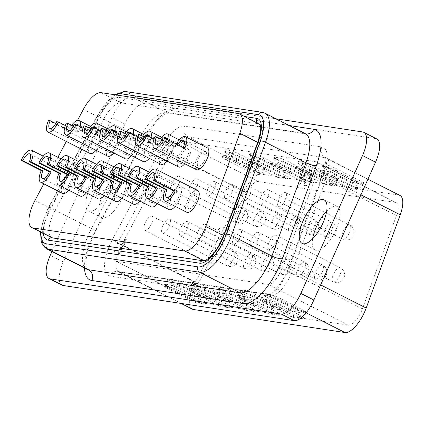 <?xml version="1.0" encoding="UTF-8"?>
<svg xmlns="http://www.w3.org/2000/svg" width="424" height="424" viewBox="0 0 424 424"><rect width="100%" height="100%" fill="white"/><g stroke="black" fill="none" stroke-linecap="round" stroke-linejoin="round"><path stroke-width="0.32" stroke-dasharray="2.12 1.59" d="M184.753 148.315L183.126 148.066A8.13 3.148 -63.1 0 0 183.332 147.594M177.815 144.791A8.13 3.148 -63.1 0 0 176.617 147.08L162.143 139.724M198.671 158.285A8.13 3.148 116.9 0 1 205.608 151.532A8.13 3.148 116.9 0 1 205.179 159.276A8.13 3.148 116.9 0 1 198.236 166.028A8.13 3.148 116.9 0 1 198.671 158.285M168.794 140.206A12.195 4.728 116.9 0 1 167.019 145.618L165.392 145.368A8.13 3.148 -63.1 0 0 166.706 139.146M163.754 137.98A8.13 3.148 -63.1 0 0 162.599 138.887M161.904 139.597A8.13 3.148 -63.1 0 0 158.883 144.383L144.409 137.026M180.931 155.587A8.13 3.148 116.9 0 1 187.869 148.835A8.13 3.148 116.9 0 1 187.44 156.578A8.13 3.148 116.9 0 1 180.502 163.33A8.13 3.148 116.9 0 1 180.931 155.587M151.061 137.508A12.195 4.728 116.9 0 1 149.28 142.92L147.653 142.671A8.13 3.148 -63.1 0 0 148.972 136.448M146.02 135.282A8.13 3.148 -63.1 0 0 144.86 136.189M144.165 136.899A8.13 3.148 -63.1 0 0 141.144 141.685L126.675 134.328M163.198 152.889A8.13 3.148 116.9 0 1 170.135 146.137A8.13 3.148 116.9 0 1 169.706 153.88A8.13 3.148 116.9 0 1 162.768 160.632A8.13 3.148 116.9 0 1 163.198 152.889M133.327 134.811A12.195 4.728 116.9 0 1 131.546 140.222L129.919 139.973A8.13 3.148 -63.1 0 0 131.239 133.751M128.281 132.585A8.13 3.148 -63.1 0 0 127.126 133.491M126.432 134.201A8.13 3.148 -63.1 0 0 123.41 138.982L108.936 131.631M145.464 150.191A8.13 3.148 116.9 0 1 152.402 143.439A8.13 3.148 116.9 0 1 151.972 151.183A8.13 3.148 116.9 0 1 145.035 157.935A8.13 3.148 116.9 0 1 145.464 150.191M115.588 132.113A12.195 4.728 116.9 0 1 113.812 137.524L112.185 137.275A8.13 3.148 -63.1 0 0 113.5 131.048M110.547 129.887A8.13 3.148 -63.1 0 0 109.392 130.793M108.698 131.504A8.13 3.148 -63.1 0 0 105.677 136.284L91.202 128.928M127.725 147.494A8.13 3.148 116.9 0 1 134.662 140.742A8.13 3.148 116.9 0 1 134.233 148.485A8.13 3.148 116.9 0 1 127.295 155.237A8.13 3.148 116.9 0 1 127.725 147.494M97.854 129.415A12.195 4.728 116.9 0 1 96.078 134.827L94.451 134.578A8.13 3.148 -63.1 0 0 95.766 128.35M92.814 127.189A8.13 3.148 -63.1 0 0 91.658 128.096M90.959 128.806A8.13 3.148 -63.1 0 0 87.943 133.587L73.469 126.23M109.991 144.796A8.13 3.148 116.9 0 1 116.929 138.044A8.13 3.148 116.9 0 1 116.499 145.787A8.13 3.148 116.9 0 1 109.562 152.539A8.13 3.148 116.9 0 1 109.991 144.796M176.617 147.08L174.99 146.831L154.946 136.645M207.447 147.907A12.195 4.728 -63.1 0 0 197.043 158.035A12.195 4.728 -63.1 0 0 196.397 169.653M158.883 144.383L157.256 144.133L137.206 133.947M184.763 163.738A12.195 4.728 -63.1 0 0 189.067 156.827A12.195 4.728 -63.1 0 0 189.714 145.209A12.195 4.728 -63.1 0 0 179.304 155.338A12.195 4.728 -63.1 0 0 178.663 166.955M167.019 145.618L154.007 139.003M141.144 141.685L139.517 141.436L119.473 131.244M167.029 161.041A12.195 4.728 -63.1 0 0 171.333 154.129A12.195 4.728 -63.1 0 0 171.98 142.512A12.195 4.728 -63.1 0 0 161.571 152.64A12.195 4.728 -63.1 0 0 160.924 164.258M149.28 142.92L136.268 136.305M123.41 138.982L121.783 138.738L101.739 128.546M149.29 158.343A12.195 4.728 -63.1 0 0 153.599 151.432A12.195 4.728 -63.1 0 0 154.241 139.814A12.195 4.728 -63.1 0 0 143.837 149.942A12.195 4.728 -63.1 0 0 143.19 161.56M131.546 140.222L118.535 133.608M105.677 136.284L104.05 136.04L84.005 125.849M131.557 155.645A12.195 4.728 -63.1 0 0 135.86 148.734A12.195 4.728 -63.1 0 0 136.507 137.116A12.195 4.728 -63.1 0 0 126.098 147.245A12.195 4.728 -63.1 0 0 125.456 158.862M113.812 137.524L100.801 130.91M87.943 133.587L86.316 133.343L66.266 123.151M113.823 152.947A12.195 4.728 -63.1 0 0 118.126 146.036A12.195 4.728 -63.1 0 0 118.773 134.419A12.195 4.728 -63.1 0 0 108.364 144.547A12.195 4.728 -63.1 0 0 107.717 156.165M96.078 134.827L83.067 128.212M285.278 200.017A7.929 3.074 116.9 0 1 278.515 206.599A7.929 3.074 116.9 0 1 278.934 199.052A7.929 3.074 116.9 0 1 285.697 192.464A7.929 3.074 116.9 0 1 285.278 200.017M267.544 197.319A7.929 3.074 116.9 0 1 260.781 203.902A7.929 3.074 116.9 0 1 261.2 196.354A7.929 3.074 116.9 0 1 267.963 189.767A7.929 3.074 116.9 0 1 267.544 197.319M249.81 194.621A7.929 3.074 116.9 0 1 243.042 201.204A7.929 3.074 116.9 0 1 243.461 193.657A7.929 3.074 116.9 0 1 250.229 187.069A7.929 3.074 116.9 0 1 249.81 194.621M232.071 191.924A7.929 3.074 116.9 0 1 225.308 198.506A7.929 3.074 116.9 0 1 225.727 190.959A7.929 3.074 116.9 0 1 232.49 184.371A7.929 3.074 116.9 0 1 232.071 191.924M214.337 189.226A7.929 3.074 116.9 0 1 207.575 195.809A7.929 3.074 116.9 0 1 207.993 188.261A7.929 3.074 116.9 0 1 214.756 181.673A7.929 3.074 116.9 0 1 214.337 189.226M196.603 186.528A7.929 3.074 116.9 0 1 189.835 193.111A7.929 3.074 116.9 0 1 190.254 185.564A7.929 3.074 116.9 0 1 197.022 178.976A7.929 3.074 116.9 0 1 196.603 186.528M189.072 200.912A8.13 3.148 116.9 0 1 196.01 194.16A8.13 3.148 116.9 0 1 195.581 201.904A8.13 3.148 116.9 0 1 188.643 208.656A8.13 3.148 116.9 0 1 189.072 200.912M171.338 198.215A8.13 3.148 116.9 0 1 178.276 191.463A8.13 3.148 116.9 0 1 177.847 199.206A8.13 3.148 116.9 0 1 170.904 205.958A8.13 3.148 116.9 0 1 171.338 198.215M153.599 195.517A8.13 3.148 116.9 0 1 160.537 188.765A8.13 3.148 116.9 0 1 160.108 196.508A8.13 3.148 116.9 0 1 153.17 203.26A8.13 3.148 116.9 0 1 153.599 195.517M135.866 192.819A8.13 3.148 116.9 0 1 142.803 186.067A8.13 3.148 116.9 0 1 142.374 193.81A8.13 3.148 116.9 0 1 135.436 200.563A8.13 3.148 116.9 0 1 135.866 192.819M118.132 190.122A8.13 3.148 116.9 0 1 125.069 183.369A8.13 3.148 116.9 0 1 124.64 191.113A8.13 3.148 116.9 0 1 117.702 197.865A8.13 3.148 116.9 0 1 118.132 190.122M100.393 187.424A8.13 3.148 116.9 0 1 107.33 180.672A8.13 3.148 116.9 0 1 106.901 188.415A8.13 3.148 116.9 0 1 99.963 195.167A8.13 3.148 116.9 0 1 100.393 187.424M82.659 184.726A8.13 3.148 116.9 0 1 89.597 177.974A8.13 3.148 116.9 0 1 89.167 185.717A8.13 3.148 116.9 0 1 82.23 192.47A8.13 3.148 116.9 0 1 82.659 184.726M197.849 190.535A12.195 4.728 -63.1 0 0 187.445 200.663A12.195 4.728 -63.1 0 0 186.798 212.281M175.165 206.366A12.195 4.728 -63.1 0 0 179.474 199.45A12.195 4.728 -63.1 0 0 180.115 187.837A12.195 4.728 -63.1 0 0 169.711 197.966A12.195 4.728 -63.1 0 0 169.065 209.583M157.431 203.668A12.195 4.728 -63.1 0 0 161.735 196.752A12.195 4.728 -63.1 0 0 162.381 185.14A12.195 4.728 -63.1 0 0 151.972 195.268A12.195 4.728 -63.1 0 0 151.331 206.886M139.697 200.971A12.195 4.728 -63.1 0 0 144.001 194.054A12.195 4.728 -63.1 0 0 144.648 182.442A12.195 4.728 -63.1 0 0 134.238 192.57A12.195 4.728 -63.1 0 0 133.592 204.188M121.958 198.273A12.195 4.728 -63.1 0 0 126.267 191.357A12.195 4.728 -63.1 0 0 126.909 179.744A12.195 4.728 -63.1 0 0 116.505 189.873A12.195 4.728 -63.1 0 0 115.858 201.49M104.225 195.575A12.195 4.728 -63.1 0 0 108.528 188.659A12.195 4.728 -63.1 0 0 109.175 177.047A12.195 4.728 -63.1 0 0 98.766 187.175A12.195 4.728 -63.1 0 0 98.124 198.792M86.491 192.878A12.195 4.728 -63.1 0 0 90.794 185.961A12.195 4.728 -63.1 0 0 91.441 174.349A12.195 4.728 -63.1 0 0 81.032 184.477A12.195 4.728 -63.1 0 0 80.385 196.095M275.685 242.645A7.929 3.074 116.9 0 1 268.917 249.227A7.929 3.074 116.9 0 1 269.335 241.68A7.929 3.074 116.9 0 1 276.104 235.092A7.929 3.074 116.9 0 1 275.685 242.645M257.946 239.947A7.929 3.074 116.9 0 1 251.183 246.53A7.929 3.074 116.9 0 1 251.602 238.982A7.929 3.074 116.9 0 1 258.364 232.394A7.929 3.074 116.9 0 1 257.946 239.947M240.212 237.249A7.929 3.074 116.9 0 1 233.449 243.832A7.929 3.074 116.9 0 1 233.868 236.285A7.929 3.074 116.9 0 1 240.631 229.697A7.929 3.074 116.9 0 1 240.212 237.249M222.478 234.552A7.929 3.074 116.9 0 1 215.71 241.134A7.929 3.074 116.9 0 1 216.129 233.587A7.929 3.074 116.9 0 1 222.897 226.999A7.929 3.074 116.9 0 1 222.478 234.552M204.739 231.854A7.929 3.074 116.9 0 1 197.976 238.436A7.929 3.074 116.9 0 1 198.395 230.884A7.929 3.074 116.9 0 1 205.158 224.301A7.929 3.074 116.9 0 1 204.739 231.854M187.005 229.156A7.929 3.074 116.9 0 1 180.242 235.739A7.929 3.074 116.9 0 1 180.661 228.186A7.929 3.074 116.9 0 1 187.424 221.604A7.929 3.074 116.9 0 1 187.005 229.156M169.271 226.458A7.929 3.074 116.9 0 1 162.503 233.041A7.929 3.074 116.9 0 1 162.922 225.489A7.929 3.074 116.9 0 1 169.69 218.906A7.929 3.074 116.9 0 1 169.271 226.458M80.12 126.718A12.195 4.728 116.9 0 1 78.339 132.129L76.712 131.88A8.13 3.148 -63.1 0 0 78.032 125.652M75.08 124.492A8.13 3.148 -63.1 0 0 73.919 125.398M73.225 126.108A8.13 3.148 -63.1 0 0 70.204 130.889L55.73 123.532M92.257 142.098A8.13 3.148 116.9 0 1 99.195 135.346A8.13 3.148 116.9 0 1 98.766 143.089A8.13 3.148 116.9 0 1 91.828 149.842A8.13 3.148 116.9 0 1 92.257 142.098M70.204 130.889L68.577 130.645L48.532 120.453M96.084 150.25A12.195 4.728 -63.1 0 0 100.393 143.333A12.195 4.728 -63.1 0 0 101.034 131.721A12.195 4.728 -63.1 0 0 90.63 141.849A12.195 4.728 -63.1 0 0 89.983 153.467M78.339 132.129L65.328 125.515M64.925 182.029A8.13 3.148 116.9 0 1 71.863 175.271A8.13 3.148 116.9 0 1 71.433 183.02A8.13 3.148 116.9 0 1 64.496 189.772A8.13 3.148 116.9 0 1 64.925 182.029M68.752 190.18A12.195 4.728 -63.1 0 0 73.061 183.263A12.195 4.728 -63.1 0 0 73.702 171.651A12.195 4.728 -63.1 0 0 63.298 181.779A12.195 4.728 -63.1 0 0 62.651 193.397M178.864 183.831A7.929 3.074 116.9 0 1 172.102 190.413A7.929 3.074 116.9 0 1 172.52 182.866A7.929 3.074 116.9 0 1 179.288 176.278A7.929 3.074 116.9 0 1 178.864 183.831M151.532 223.761A7.929 3.074 116.9 0 1 144.769 230.343A7.929 3.074 116.9 0 1 145.188 222.791A7.929 3.074 116.9 0 1 151.956 216.208A7.929 3.074 116.9 0 1 151.532 223.761M224.248 240.562A24.391 9.45 -63.1 0 0 225.817 236.698L259.859 143.471A24.391 9.45 -63.1 0 0 259.583 124.105A24.391 9.45 -63.1 0 0 258.423 123.734L121.147 102.852A24.391 9.45 -63.1 0 0 103.361 119.663L54.972 210.712A24.391 9.45 -63.1 0 0 53.106 214.528A24.391 9.45 -63.1 0 0 51.818 237.758A24.391 9.45 -63.1 0 0 52.979 238.129L204.596 261.189A24.391 9.45 -63.1 0 0 224.248 240.562M116.415 261.322A16.26 6.302 116.9 0 1 115.641 261.078A16.26 6.302 116.9 0 1 116.499 245.591A16.26 6.302 116.9 0 1 117.745 243.042L166.134 151.999A16.26 6.302 116.9 0 1 177.99 140.789L315.26 161.671A16.26 6.302 116.9 0 1 316.034 161.915A16.26 6.302 116.9 0 1 316.224 174.831L282.177 268.058A16.26 6.302 116.9 0 1 268.032 284.382L116.415 261.322L196.651 302.1A16.26 6.302 116.9 0 1 195.877 301.856A16.26 6.302 116.9 0 1 196.736 286.37A16.26 6.302 116.9 0 1 197.982 283.826L246.371 192.777A16.26 6.302 116.9 0 1 258.227 181.573L395.497 202.449A16.26 6.302 116.9 0 1 396.27 202.698A16.26 6.302 116.9 0 1 396.461 215.609L362.414 308.836A16.26 6.302 116.9 0 1 348.268 325.166L196.651 302.1M192.194 309.107A24.391 9.45 116.9 0 1 193.482 285.877A24.391 9.45 116.9 0 1 195.347 282.055L243.736 191.012A24.391 9.45 116.9 0 1 261.523 174.2L398.793 195.082A24.391 9.45 116.9 0 1 399.954 195.448M326.655 211.179A24.391 9.45 116.9 0 1 337.213 206.536A24.391 9.45 116.9 0 1 335.925 229.766A24.391 9.45 116.9 0 1 315.111 250.022A24.391 9.45 116.9 0 1 312.636 238.76M89.893 187.7A24.391 9.45 116.9 0 1 110.706 167.438A24.391 9.45 116.9 0 1 109.418 190.668A24.391 9.45 116.9 0 1 88.605 210.929A24.391 9.45 116.9 0 1 89.893 187.7M102.926 194.319A24.391 9.45 116.9 0 1 123.739 174.063A24.391 9.45 116.9 0 1 122.451 197.293A24.391 9.45 116.9 0 1 101.633 217.549A24.391 9.45 116.9 0 1 102.926 194.319M299.095 183.062L298.798 184.62L299.996 184.8L306.531 170.183L305.953 170.098L300.086 183.216L299.01 183.02L298.798 184.62M119.345 252.126L119.054 253.679L120.246 253.865L126.771 239.279L126.193 239.189L120.337 252.28L118.513 251.702L118.222 253.255L119.054 253.679M303.801 185.383L306.446 185.781L307.119 184.286L304.925 183.952L306.292 180.052L306.928 180.454C308.322 180.391 309.716 178.896 311.099 175.981C312.424 172.775 312.44 170.941 311.152 170.485C309.939 170.517 308.667 171.794 307.336 174.312L307.919 174.397L310.516 171.99C311.428 172.345 311.417 173.665 310.495 175.949C309.467 178.027 308.465 179.023 307.495 178.939L306.409 177.974L303.716 185.336L306.446 185.781M306.361 185.739L307.034 184.244L304.84 183.91L306.213 180.009L306.844 180.412C308.243 180.348 309.631 178.854 311.015 175.939L311.099 175.981M311.015 175.939C312.34 172.732 312.361 170.899 311.068 170.443L311.481 170.591L311.068 170.443C309.854 170.475 308.582 171.752 307.257 174.269L307.336 174.312M236.157 161.555L262.885 175.138L253.123 173.654L226.395 160.071A8.13 0.954 24.1 0 1 222.229 157.246A8.13 0.954 24.1 0 1 222.966 157.172L226.22 157.664A8.13 0.954 24.1 0 1 236.157 161.555L236.979 159.716L263.707 173.299L262.885 175.138M260.564 165.27L287.292 178.854L277.529 177.37L250.801 163.786A8.13 0.954 24.1 0 1 246.636 160.956A8.13 0.954 24.1 0 1 247.372 160.882L250.626 161.38A8.13 0.954 24.1 0 1 260.564 165.27L261.385 163.426L288.113 177.009L287.292 178.854M284.97 168.98L311.698 182.564L301.936 181.08L275.208 167.496A8.13 0.954 24.1 0 1 271.042 164.671A8.13 0.954 24.1 0 1 271.779 164.597L275.033 165.09A8.13 0.954 24.1 0 1 284.97 168.98L285.792 167.141L312.52 180.725L311.698 182.564M309.377 172.695L336.105 186.279L326.342 184.795L299.614 171.211A8.13 0.954 24.1 0 1 295.449 168.381A8.13 0.954 24.1 0 1 296.185 168.307L299.439 168.805A8.13 0.954 24.1 0 1 309.377 172.695L310.198 170.851L336.926 184.435L336.105 186.279M333.783 176.405L360.511 189.989L350.749 188.505L324.021 174.921A8.13 0.954 24.1 0 1 319.85 172.096A8.13 0.954 24.1 0 1 320.592 172.022L323.846 172.515A8.13 0.954 24.1 0 1 333.783 176.405L334.605 174.566L361.333 188.15L360.511 189.989M339.401 178.907L312.674 165.323A8.13 0.954 -155.9 0 0 302.736 161.433L299.482 160.934A8.13 0.954 -155.9 0 0 298.745 161.014A8.13 0.954 -155.9 0 0 302.911 163.839L329.639 177.423L339.401 178.907L338.58 180.751L311.847 167.167A8.13 0.954 -155.9 0 0 301.914 163.272L298.66 162.779A8.13 0.954 -155.9 0 0 297.918 162.853A8.13 0.954 -155.9 0 0 302.084 165.678L328.817 179.267L329.639 177.423M290.588 171.482L263.861 157.898A8.13 0.954 -155.9 0 0 253.923 154.007L250.669 153.509A8.13 0.954 -155.9 0 0 249.932 153.589A8.13 0.954 -155.9 0 0 254.098 156.414L280.826 169.998L290.588 171.482L289.767 173.326L263.039 159.742A8.13 0.954 -155.9 0 0 253.102 155.847L249.847 155.354A8.13 0.954 -155.9 0 0 249.105 155.428A8.13 0.954 -155.9 0 0 253.276 158.253L280.004 171.842L280.826 169.998M266.182 167.772L239.454 154.182A8.13 0.954 -155.9 0 0 229.517 150.292L226.262 149.799A8.13 0.954 -155.9 0 0 225.526 149.873A8.13 0.954 -155.9 0 0 229.691 152.698L256.419 166.282L266.182 167.772L265.36 169.611L238.633 156.027A8.13 0.954 -155.9 0 0 228.695 152.137L225.441 151.644A8.13 0.954 -155.9 0 0 224.699 151.718A8.13 0.954 -155.9 0 0 228.87 154.543L255.598 168.127L256.419 166.282M314.995 175.197L288.267 161.608A8.13 0.954 -155.9 0 0 278.329 157.717L275.075 157.225A8.13 0.954 -155.9 0 0 274.339 157.299A8.13 0.954 -155.9 0 0 278.504 160.124L305.232 173.708L314.995 175.197L314.173 177.036L287.44 163.452A8.13 0.954 -155.9 0 0 277.508 159.562L274.254 159.069A8.13 0.954 -155.9 0 0 273.512 159.143A8.13 0.954 -155.9 0 0 277.683 161.968L304.411 175.552L305.232 173.708M363.808 182.622L337.08 169.033A8.13 0.954 -155.9 0 0 327.143 165.143L323.888 164.65A8.13 0.954 -155.9 0 0 323.152 164.724A8.13 0.954 -155.9 0 0 327.317 167.549L354.045 181.133L363.808 182.622L362.986 184.461L336.253 170.877A8.13 0.954 -155.9 0 0 326.321 166.987L323.067 166.494A8.13 0.954 -155.9 0 0 322.325 166.568A8.13 0.954 -155.9 0 0 326.491 169.393L353.224 182.977L354.045 181.133M77.534 120.358L66.324 141.441M57.897 157.299L43.805 183.815M51.961 251.512L111.936 117.443A24.391 9.45 116.9 0 1 131.588 96.815L276.04 118.789M62.021 285.135A24.391 9.45 116.9 0 1 63.309 261.905L124.969 124.062A24.391 9.45 116.9 0 1 144.621 103.435L375.669 138.584A24.391 9.45 116.9 0 1 376.83 138.95M202.863 294.261A8.13 0.954 -155.9 0 0 192.925 290.371L189.671 289.873A8.13 0.954 -155.9 0 0 188.929 289.952A8.13 0.954 -155.9 0 0 193.1 292.777L219.828 306.361L229.591 307.845L202.863 294.261L203.684 292.417A8.13 0.954 -155.9 0 0 193.752 288.527L190.498 288.034A8.13 0.954 -155.9 0 0 189.756 288.108A8.13 0.954 -155.9 0 0 193.922 290.933L220.65 304.517L230.412 306.001L203.684 292.417M178.456 290.546A8.13 0.954 -155.9 0 0 168.519 286.656L165.265 286.163A8.13 0.954 -155.9 0 0 164.523 286.237A8.13 0.954 -155.9 0 0 168.694 289.062L195.422 302.646L205.184 304.135L178.456 290.546L179.278 288.707A8.13 0.954 -155.9 0 0 169.346 284.817L166.091 284.319A8.13 0.954 -155.9 0 0 165.349 284.398A8.13 0.954 -155.9 0 0 169.515 287.223L196.243 300.807L206.006 302.291L179.278 288.707M253.997 311.561L227.269 297.971A8.13 0.954 -155.9 0 0 217.332 294.081L214.078 293.588A8.13 0.954 -155.9 0 0 213.336 293.662A8.13 0.954 -155.9 0 0 217.507 296.487L244.235 310.071L253.997 311.561L254.819 309.716L228.091 296.132A8.13 0.954 -155.9 0 0 218.159 292.242L214.904 291.744A8.13 0.954 -155.9 0 0 214.162 291.823A8.13 0.954 -155.9 0 0 218.328 294.648L245.056 308.232L254.819 309.716M278.404 315.271L251.676 301.687A8.13 0.954 -155.9 0 0 241.738 297.796L238.484 297.298A8.13 0.954 -155.9 0 0 237.742 297.378A8.13 0.954 -155.9 0 0 241.913 300.203L268.641 313.786L278.404 315.271L279.225 313.426L252.497 299.842A8.13 0.954 -155.9 0 0 242.565 295.952L239.311 295.459A8.13 0.954 -155.9 0 0 238.569 295.533A8.13 0.954 -155.9 0 0 242.735 298.358L269.463 311.942L279.225 313.426M300.95 318.037L276.082 305.397A8.13 0.954 -155.9 0 0 266.145 301.506L262.891 301.014A8.13 0.954 -155.9 0 0 262.149 301.088A8.13 0.954 -155.9 0 0 266.32 303.913L293.048 317.496L300.208 318.588M306.107 311.614L296.344 310.13L269.616 296.546A8.13 0.954 24.1 0 1 265.451 293.715A8.13 0.954 24.1 0 1 266.187 293.641L269.441 294.139A8.13 0.954 24.1 0 1 279.379 298.03L306.107 311.614L305.28 313.458L295.517 311.969L296.344 310.13M281.7 307.898L271.938 306.414L245.21 292.83A8.13 0.954 24.1 0 1 241.044 290.005A8.13 0.954 24.1 0 1 241.781 289.931L245.035 290.424A8.13 0.954 24.1 0 1 254.972 294.314L281.7 307.898L280.874 309.743L271.111 308.259L271.938 306.414M257.294 304.188L247.531 302.704L220.803 289.12A8.13 0.954 24.1 0 1 216.638 286.29A8.13 0.954 24.1 0 1 217.374 286.216L220.628 286.714A8.13 0.954 24.1 0 1 230.566 290.604L257.294 304.188L256.467 306.033L246.704 304.543L247.531 302.704M232.887 300.473L223.125 298.989L196.397 285.405A8.13 0.954 24.1 0 1 192.231 282.58A8.13 0.954 24.1 0 1 192.968 282.506L196.222 282.999A8.13 0.954 24.1 0 1 206.159 286.889L232.887 300.473L232.061 302.317L222.298 300.833L223.125 298.989M208.481 296.763L198.718 295.279L171.99 281.695A8.13 0.954 24.1 0 1 167.825 278.87A8.13 0.954 24.1 0 1 168.561 278.791L171.815 279.289A8.13 0.954 24.1 0 1 181.753 283.179L208.481 296.763L207.659 298.607L197.897 297.118L198.718 295.279M68.577 130.645A12.195 4.728 116.9 0 1 71.64 125.303M76.712 131.88L56.668 121.693M86.316 133.343A12.195 4.728 116.9 0 1 89.374 128M104.05 136.04A12.195 4.728 116.9 0 1 107.113 130.698M121.783 138.738A12.195 4.728 116.9 0 1 124.847 133.396M139.517 141.436A12.195 4.728 116.9 0 1 142.581 136.093M157.256 144.133A12.195 4.728 116.9 0 1 160.314 138.791M174.99 146.831A12.195 4.728 116.9 0 1 176.395 144.07M94.451 134.578L74.401 124.391M112.185 137.275L92.141 127.089M129.919 139.973L109.874 129.786M147.653 142.671L127.608 132.484M165.392 145.368L145.342 135.182M183.126 148.066L163.081 137.88M206.006 302.291L205.184 304.135M196.243 300.807L195.422 302.646M197.897 297.118L171.163 283.534A8.13 0.954 24.1 0 1 166.998 280.709A8.13 0.954 24.1 0 1 167.74 280.635L170.994 281.128A8.13 0.954 24.1 0 1 180.926 285.018L207.659 298.607M255.598 168.127L265.36 169.611M263.707 173.299L253.944 171.81L253.123 173.654M253.944 171.81L227.216 158.226A8.13 0.954 24.1 0 1 223.051 155.401A8.13 0.954 24.1 0 1 223.793 155.327L227.047 155.82A8.13 0.954 24.1 0 1 236.979 159.716M280.004 171.842L289.767 173.326M288.113 177.009L278.351 175.525L277.529 177.37M278.351 175.525L251.623 161.942A8.13 0.954 24.1 0 1 247.457 159.117A8.13 0.954 24.1 0 1 248.199 159.037L251.453 159.535A8.13 0.954 24.1 0 1 261.385 163.426M304.411 175.552L314.173 177.036M312.52 180.725L302.757 179.235L301.936 181.08M302.757 179.235L276.029 165.652A8.13 0.954 24.1 0 1 271.864 162.827A8.13 0.954 24.1 0 1 272.606 162.752L275.86 163.245A8.13 0.954 24.1 0 1 285.792 167.141M328.817 179.267L338.58 180.751M336.926 184.435L327.164 182.951L326.342 184.795M327.164 182.951L300.436 169.367A8.13 0.954 24.1 0 1 296.27 166.542A8.13 0.954 24.1 0 1 297.012 166.462L300.266 166.961A8.13 0.954 24.1 0 1 310.198 170.851M353.224 182.977L362.986 184.461M361.333 188.15L351.57 186.661L350.749 188.505M351.57 186.661L324.842 173.077A8.13 0.954 24.1 0 1 320.676 170.252A8.13 0.954 24.1 0 1 321.419 170.178L324.673 170.671A8.13 0.954 24.1 0 1 334.605 174.566M230.412 306.001L229.591 307.845M220.65 304.517L219.828 306.361M245.056 308.232L244.235 310.071M269.463 311.942L268.641 313.786M303.632 317.141L276.904 303.558A8.13 0.954 -155.9 0 0 266.972 299.667L263.717 299.169A8.13 0.954 -155.9 0 0 262.975 299.249A8.13 0.954 -155.9 0 0 267.141 302.074L293.869 315.657L303.632 317.141L302.81 318.986M293.869 315.657L293.048 317.496M222.298 300.833L195.57 287.249A8.13 0.954 24.1 0 1 191.404 284.425A8.13 0.954 24.1 0 1 192.146 284.345L195.4 284.843A8.13 0.954 24.1 0 1 205.333 288.733L232.061 302.317M246.704 304.543L219.977 290.959A8.13 0.954 24.1 0 1 215.811 288.135A8.13 0.954 24.1 0 1 216.553 288.06L219.807 288.553A8.13 0.954 24.1 0 1 229.739 292.443L256.467 306.033M271.111 308.259L244.383 294.675A8.13 0.954 24.1 0 1 240.217 291.85A8.13 0.954 24.1 0 1 240.959 291.77L244.213 292.269A8.13 0.954 24.1 0 1 254.146 296.159L280.874 309.743M295.517 311.969L268.789 298.385A8.13 0.954 24.1 0 1 264.624 295.56A8.13 0.954 24.1 0 1 265.366 295.486L268.62 295.979A8.13 0.954 24.1 0 1 278.552 299.869L305.28 313.458M118.222 253.255L120.246 253.865M119.409 253.435L125.933 238.855L126.771 239.279M125.933 238.855L125.356 238.765L126.193 239.189M125.356 238.765L119.504 251.856L120.337 252.28M119.504 251.856L118.513 251.702M298.719 184.578L299.996 184.8M299.911 184.758L306.531 170.183M306.451 170.141L305.953 170.098M305.868 170.056L300.086 183.216M300.001 183.173L299.01 183.02M306.213 180.009L306.844 180.412L306.213 180.009M307.257 174.269L307.919 174.397M307.835 174.354L310.432 171.948C311.343 172.303 311.338 173.623 310.41 175.907L310.495 175.949M310.41 175.907C309.382 177.985 308.381 178.981 307.411 178.896L306.409 177.974M306.324 177.932L303.716 185.336M84.519 268.058A44.721 17.331 116.9 0 1 92.082 237.233A44.721 17.331 116.9 0 1 95.501 230.237L143.89 139.189A44.721 17.331 116.9 0 1 176.501 108.369L289.306 125.531M46.29 248.634A36.591 14.178 116.9 0 1 48.225 213.786A36.591 14.178 116.9 0 1 51.023 208.062L91.452 228.605A36.591 14.178 -63.1 0 0 88.653 234.334A36.591 14.178 -63.1 0 0 86.719 269.176M320.645 284.896L292.639 270.66A24.391 9.45 116.9 0 1 271.413 295.152L119.796 272.086A8.13 7.436 98.6 0 0 117.724 271.424A8.13 7.436 98.6 0 0 109.821 276.061L261.438 299.127A32.521 12.603 -63.1 0 0 289.735 266.473L323.777 173.246A32.521 12.603 -63.1 0 0 321.858 146.932L184.583 126.05A32.521 12.603 -63.1 0 0 160.866 148.464L112.477 239.507A32.521 12.603 -63.1 0 0 109.991 244.6A32.521 12.603 -63.1 0 0 109.821 276.061M181.642 303.52L119.796 272.086A24.391 9.45 116.9 0 1 118.641 271.72A24.391 9.45 116.9 0 1 119.928 248.491A24.391 9.45 116.9 0 1 121.794 244.674L170.183 153.626A24.391 9.45 116.9 0 1 187.97 136.814L325.24 157.696A24.391 9.45 116.9 0 1 326.401 158.067A24.391 9.45 116.9 0 1 326.681 177.433L292.639 270.66A8.13 2.231 -159.9 0 1 288.776 267.078C284.016 283.349 267.661 297.314 268.885 294.468L269.341 294.484A8.13 7.436 -81.4 0 1 271.413 295.152L306.144 312.806M349.429 232.617A7.929 3.074 116.9 0 1 343.037 239.322A7.929 3.074 116.9 0 1 342.661 239.205A7.929 3.074 116.9 0 1 343.08 231.652A7.929 3.074 116.9 0 1 349.466 224.948A7.929 3.074 116.9 0 1 349.848 225.07A7.929 3.074 116.9 0 1 349.429 232.617M331.69 229.919A7.929 3.074 116.9 0 1 325.303 236.624A7.929 3.074 116.9 0 1 324.927 236.507A7.929 3.074 116.9 0 1 325.346 228.955A7.929 3.074 116.9 0 1 331.732 222.25A7.929 3.074 116.9 0 1 332.109 222.372A7.929 3.074 116.9 0 1 331.69 229.919M313.956 227.222A7.929 3.074 116.9 0 1 307.57 233.926A7.929 3.074 116.9 0 1 307.193 233.809A7.929 3.074 116.9 0 1 307.612 226.257A7.929 3.074 116.9 0 1 313.999 219.553A7.929 3.074 116.9 0 1 314.375 219.674A7.929 3.074 116.9 0 1 313.956 227.222M296.222 224.524A7.929 3.074 116.9 0 1 289.831 231.228A7.929 3.074 116.9 0 1 289.454 231.112A7.929 3.074 116.9 0 1 289.873 223.559A7.929 3.074 116.9 0 1 296.265 216.855A7.929 3.074 116.9 0 1 296.641 216.977A7.929 3.074 116.9 0 1 296.222 224.524M278.483 221.826A7.929 3.074 116.9 0 1 272.097 228.531A7.929 3.074 116.9 0 1 271.72 228.414A7.929 3.074 116.9 0 1 272.139 220.862A7.929 3.074 116.9 0 1 278.526 214.157A7.929 3.074 116.9 0 1 278.902 214.279A7.929 3.074 116.9 0 1 278.483 221.826M260.749 219.129A7.929 3.074 116.9 0 1 254.363 225.833A7.929 3.074 116.9 0 1 253.987 225.716A7.929 3.074 116.9 0 1 254.405 218.164A7.929 3.074 116.9 0 1 260.792 211.459A7.929 3.074 116.9 0 1 261.168 211.581A7.929 3.074 116.9 0 1 260.749 219.129M339.831 275.245A7.929 3.074 116.9 0 1 333.444 281.949A7.929 3.074 116.9 0 1 333.063 281.833A7.929 3.074 116.9 0 1 333.487 274.28A7.929 3.074 116.9 0 1 339.873 267.576A7.929 3.074 116.9 0 1 340.249 267.698A7.929 3.074 116.9 0 1 339.831 275.245M322.097 272.547A7.929 3.074 116.9 0 1 315.705 279.252A7.929 3.074 116.9 0 1 315.329 279.135A7.929 3.074 116.9 0 1 315.748 271.583A7.929 3.074 116.9 0 1 322.134 264.878A7.929 3.074 116.9 0 1 322.516 265A7.929 3.074 116.9 0 1 322.097 272.547M304.358 269.849A7.929 3.074 116.9 0 1 297.971 276.554A7.929 3.074 116.9 0 1 297.595 276.437A7.929 3.074 116.9 0 1 298.014 268.885A7.929 3.074 116.9 0 1 304.4 262.18A7.929 3.074 116.9 0 1 304.776 262.302A7.929 3.074 116.9 0 1 304.358 269.849M286.624 267.152A7.929 3.074 116.9 0 1 280.238 273.856A7.929 3.074 116.9 0 1 279.861 273.734A7.929 3.074 116.9 0 1 280.28 266.187A7.929 3.074 116.9 0 1 286.666 259.483A7.929 3.074 116.9 0 1 287.043 259.605A7.929 3.074 116.9 0 1 286.624 267.152M268.89 264.454A7.929 3.074 116.9 0 1 262.498 271.159A7.929 3.074 116.9 0 1 262.122 271.037A7.929 3.074 116.9 0 1 262.541 263.49A7.929 3.074 116.9 0 1 268.933 256.785A7.929 3.074 116.9 0 1 269.309 256.907A7.929 3.074 116.9 0 1 268.89 264.454M251.151 261.756A7.929 3.074 116.9 0 1 244.765 268.461A7.929 3.074 116.9 0 1 244.388 268.339A7.929 3.074 116.9 0 1 244.807 260.792A7.929 3.074 116.9 0 1 251.194 254.087A7.929 3.074 116.9 0 1 251.57 254.209A7.929 3.074 116.9 0 1 251.151 261.756M233.417 259.059A7.929 3.074 116.9 0 1 227.031 265.763A7.929 3.074 116.9 0 1 226.655 265.641A7.929 3.074 116.9 0 1 227.073 258.094A7.929 3.074 116.9 0 1 233.46 251.39A7.929 3.074 116.9 0 1 233.836 251.512A7.929 3.074 116.9 0 1 233.417 259.059M243.016 216.431A7.929 3.074 116.9 0 1 236.629 223.135A7.929 3.074 116.9 0 1 236.248 223.019A7.929 3.074 116.9 0 1 236.666 215.466A7.929 3.074 116.9 0 1 243.058 208.762A7.929 3.074 116.9 0 1 243.434 208.884A7.929 3.074 116.9 0 1 243.016 216.431M215.684 256.361A7.929 3.074 116.9 0 1 209.297 263.066A7.929 3.074 116.9 0 1 208.915 262.944A7.929 3.074 116.9 0 1 209.334 255.396A7.929 3.074 116.9 0 1 215.726 248.692A7.929 3.074 116.9 0 1 216.102 248.814A7.929 3.074 116.9 0 1 215.684 256.361M223.633 235.59L225.817 236.698A4.065 1.113 -159.9 0 1 223.888 234.912M115.821 94.907A32.521 12.603 -63.1 0 0 97.388 116.197L99.412 117.013L51.023 208.062L48.999 207.246A32.521 12.603 -63.1 0 0 46.513 212.334A32.521 12.603 -63.1 0 0 41.043 232.283M43.412 233.486A28.456 11.029 116.9 0 1 48.14 212.583A28.456 11.029 116.9 0 1 50.318 208.131L98.702 117.082A28.456 11.029 116.9 0 1 119.457 97.472L244.648 116.515M34.927 200.526L50.318 208.131M195.347 282.055L121.794 244.674A8.13 0.355 -152 0 1 112.477 239.507M258.227 181.573L177.99 140.789M395.497 202.449L315.26 161.671M261.523 174.2L187.97 136.814A8.13 7.436 -81.4 0 1 184.583 126.05M398.793 195.082L325.24 157.696A8.13 7.436 98.6 0 1 321.858 146.932M63.309 261.905L50.281 255.28M124.969 124.062L111.936 117.443M144.621 103.435L131.588 96.815M375.669 138.584L362.637 131.959M243.736 191.012L170.183 153.626A8.13 0.355 -152 0 1 160.866 148.464M360.93 194.839L326.681 177.433A8.13 2.231 -159.9 0 1 322.823 173.851A8.13 2.231 -159.9 0 1 323.777 173.246M348.268 325.166L268.032 284.382M362.414 308.836L282.177 268.058M197.982 283.826L117.745 243.042M246.371 192.777L166.134 151.999M396.461 215.609L316.224 174.831M97.388 116.197L48.999 207.246M305.534 133.777A36.591 14.178 -63.1 0 0 303.791 133.226L166.521 112.344A36.591 14.178 -63.1 0 0 139.841 137.562L91.452 228.605A8.13 0.355 -152 0 0 95.999 230.656L92.819 237.159C89.543 244.574 87.424 251.358 86.459 257.506C85.796 261.179 85.796 264.698 86.459 268.063L87.021 269.394M143.89 139.189A8.13 0.355 28 0 1 144.388 139.607A8.13 0.355 28 0 1 139.841 137.562L99.412 117.013A36.591 14.178 116.9 0 1 126.098 91.796L263.368 112.678L303.791 133.226A8.13 7.436 98.6 0 0 305.868 133.894L168.598 113.012A8.13 7.436 98.6 0 0 176.501 108.369M262.329 112.344A4.065 3.715 -81.4 0 1 263.368 112.678A36.591 14.178 116.9 0 1 265.106 113.229M125.059 91.462A4.065 3.715 -81.4 0 1 126.098 91.796L166.521 112.344A8.13 7.436 98.6 0 0 168.598 113.012L167.167 113.356C166.144 113.277 163.282 115.381 158.587 119.663C153.546 124.746 148.813 131.398 144.388 139.607L95.999 230.656A8.13 0.355 -152 0 0 95.501 230.237M119.457 97.472A4.065 3.715 98.6 0 0 121.147 102.852L101.103 92.665M83.316 109.477L98.702 117.082M257.469 123.029A4.065 3.715 98.6 0 0 258.423 123.734L238.373 113.547M52.486 237.875L52.979 238.129A4.065 3.715 98.6 0 0 51.94 237.795M257.93 141.68A4.065 1.113 -159.9 0 0 259.859 143.471L257.681 142.363M203.939 260.855L204.596 261.189A4.065 3.715 98.6 0 0 203.557 260.855M261.438 299.127A8.13 7.436 -81.4 0 1 269.341 294.484L117.724 271.424L181.022 303.425M289.735 266.473A8.13 2.231 -159.9 0 0 288.776 267.078L322.823 173.851C328.049 157.129 324.731 157.24 325.335 157.145L326.401 158.067L367.937 179.177M169.515 287.223L168.694 289.062M166.091 284.319L165.265 286.163M169.346 284.817L168.519 286.656M180.926 285.018L181.753 283.179M170.994 281.128L171.815 279.289M167.74 280.635L168.561 278.791M171.163 283.534L171.99 281.695M238.633 156.027L239.454 154.182M228.695 152.137L229.517 150.292M225.441 151.644L226.262 149.799M228.87 154.543L229.691 152.698M227.216 158.226L226.395 160.071M223.793 155.327L222.966 157.172M227.047 155.82L226.22 157.664M263.039 159.742L263.861 157.898M253.102 155.847L253.923 154.007M249.847 155.354L250.669 153.509M253.276 158.253L254.098 156.414M251.623 161.942L250.801 163.786M248.199 159.037L247.372 160.882M251.453 159.535L250.626 161.38M287.44 163.452L288.267 161.608M277.508 159.562L278.329 157.717M274.254 159.069L275.075 157.225M277.683 161.968L278.504 160.124M276.029 165.652L275.208 167.496M272.606 162.752L271.779 164.597M275.86 163.245L275.033 165.09M311.847 167.167L312.674 165.323M301.914 163.272L302.736 161.433M298.66 162.779L299.482 160.934M302.084 165.678L302.911 163.839M300.436 169.367L299.614 171.211M297.012 166.462L296.185 168.307M300.266 166.961L299.439 168.805M336.253 170.877L337.08 169.033M326.321 166.987L327.143 165.143M323.067 166.494L323.888 164.65M326.491 169.393L327.317 167.549M324.842 173.077L324.021 174.921M321.419 170.178L320.592 172.022M324.673 170.671L323.846 172.515M193.922 290.933L193.1 292.777M190.498 288.034L189.671 289.873M193.752 288.527L192.925 290.371M228.091 296.132L227.269 297.971M218.159 292.242L217.332 294.081M214.904 291.744L214.078 293.588M218.328 294.648L217.507 296.487M252.497 299.842L251.676 301.687M242.565 295.952L241.738 297.796M239.311 295.459L238.484 297.298M242.735 298.358L241.913 300.203M276.904 303.558L276.082 305.397M266.972 299.667L266.145 301.506M263.717 299.169L262.891 301.014M267.141 302.074L266.32 303.913M205.333 288.733L206.159 286.889M195.4 284.843L196.222 282.999M192.146 284.345L192.968 282.506M195.57 287.249L196.397 285.405M229.739 292.443L230.566 290.604M219.807 288.553L220.628 286.714M216.553 288.06L217.374 286.216M219.977 290.959L220.803 289.12M254.146 296.159L254.972 294.314M244.213 292.269L245.035 290.424M240.959 291.77L241.781 289.931M244.383 294.675L245.21 292.83M278.552 299.869L279.379 298.03M268.62 295.979L269.441 294.139M265.366 295.486L266.187 293.641M268.789 298.385L269.616 296.546M205.608 151.532L183.555 140.323M187.869 148.835L165.821 137.625M170.135 146.137L148.087 134.927M152.402 143.439L130.348 132.23M134.662 140.742L112.614 129.532M116.929 138.044L94.881 126.834M285.697 192.464L349.848 225.07A7.929 7.929 0 0 1 353.489 235.373A7.929 7.929 0 0 1 342.661 239.205L278.515 206.599M267.963 189.767L332.109 222.372A7.929 7.929 0 0 1 335.755 232.675A7.929 7.929 0 0 1 324.927 236.507L260.781 203.902M250.229 187.069L314.375 219.674A7.929 7.929 0 0 1 318.021 229.978A7.929 7.929 0 0 1 307.193 233.809L243.042 201.204M232.49 184.371L296.641 216.977A7.929 7.929 0 0 1 300.282 227.28A7.929 7.929 0 0 1 289.454 231.112L225.308 198.506M214.756 181.673L278.902 214.279A7.929 7.929 0 0 1 282.548 224.582A7.929 7.929 0 0 1 271.72 228.414L207.575 195.809M189.835 193.111L253.987 225.716A7.929 7.929 0 0 0 264.815 221.885A7.929 7.929 0 0 0 261.168 211.581L197.022 178.976M196.01 194.16L153.912 172.764M178.276 191.463L136.178 170.066M160.537 188.765L118.444 167.369M142.803 186.067L100.705 164.671M125.069 183.369L82.972 161.973M107.33 180.672L65.238 159.276M89.597 177.974L47.499 156.578M276.104 235.092L340.249 267.698A7.929 7.929 0 0 1 343.896 278.001A7.929 7.929 0 0 1 333.063 281.833L268.917 249.227M258.364 232.394L322.516 265A7.929 7.929 0 0 1 326.157 275.303A7.929 7.929 0 0 1 315.329 279.135L251.183 246.53M240.631 229.697L304.776 262.302A7.929 7.929 0 0 1 308.423 272.606A7.929 7.929 0 0 1 297.595 276.437L233.449 243.832M222.897 226.999L287.043 259.605A7.929 7.929 0 0 1 290.689 269.908A7.929 7.929 0 0 1 279.861 273.734L215.71 241.134M205.158 224.301L269.309 256.907A7.929 7.929 0 0 1 272.95 267.21A7.929 7.929 0 0 1 262.122 271.037L197.976 238.436M187.424 221.604L251.57 254.209A7.929 7.929 0 0 1 255.216 264.512A7.929 7.929 0 0 1 244.388 268.339L180.242 235.739M162.503 233.041L226.655 265.641A7.929 7.929 0 0 0 237.482 261.815A7.929 7.929 0 0 0 233.836 251.512L169.69 218.906M99.195 135.346L77.142 124.137M71.863 175.271L29.765 153.88M172.102 190.413L236.248 223.019A7.929 7.929 0 0 0 247.075 219.187A7.929 7.929 0 0 0 243.434 208.884L179.288 176.278M144.769 230.343L208.915 262.944A7.929 7.929 0 0 0 219.743 259.117A7.929 7.929 0 0 0 216.102 248.814L151.956 216.208M40.471 231.992L46.142 212.376L48.749 207.034L97.138 115.99L114.432 94.695M195.877 301.856L115.641 261.078M337.213 206.536L324.185 199.911M123.739 174.063L110.706 167.438M101.633 217.549L88.605 210.929M315.111 250.022L302.079 243.403M396.27 202.698L316.034 161.915M43.243 156.165L73.702 171.651M64.496 189.772L42.442 178.562M90.619 126.426L101.034 131.721M91.828 149.842L49.73 128.446M60.977 158.862L91.441 174.349M78.71 161.56L109.175 177.047M96.449 164.258L126.909 179.744M114.183 166.955L144.648 182.442M131.917 169.658L162.381 185.14M149.651 172.356L180.115 187.837M82.23 192.47L60.176 181.26M99.963 195.167L77.915 183.958M117.702 197.865L95.649 186.655M135.436 200.563L113.383 189.353M153.17 203.26L131.122 192.051M170.904 205.958L148.856 194.749M188.643 208.656L166.59 197.446M108.353 129.124L118.773 134.419M126.087 131.822L136.507 137.116M143.826 134.519L154.241 139.814M161.56 137.217L171.98 142.512M179.294 139.915L189.714 145.209M109.562 152.539L67.464 131.143M127.295 155.237L85.198 133.841M145.035 157.935L102.937 136.539M162.768 160.632L120.67 139.236M180.502 163.33L138.404 141.934M198.236 166.028L156.143 144.632M165.349 284.398L164.523 286.237M166.998 280.709L167.825 278.87M224.699 151.718L225.526 149.873M223.051 155.401L222.229 157.246M249.105 155.428L249.932 153.589M247.457 159.117L246.636 160.956M273.512 159.143L274.339 157.299M271.864 162.827L271.042 164.671M297.918 162.853L298.745 161.014M296.27 166.542L295.449 168.381M322.325 166.568L323.152 164.724M320.676 170.252L319.85 172.096M189.756 288.108L188.929 289.952M214.162 291.823L213.336 293.662M238.569 295.533L237.742 297.378M262.975 299.249L262.149 301.088M191.404 284.425L192.231 282.58M215.811 288.135L216.638 286.29M240.217 291.85L241.044 290.005M264.624 295.56L265.451 293.715"/><path stroke-width="0.64" d="M183.332 147.594A8.13 3.148 -63.1 0 0 183.555 140.323A8.13 3.148 -63.1 0 0 177.815 144.791M166.706 139.146A8.13 3.148 -63.1 0 0 165.821 137.625A8.13 3.148 -63.1 0 0 163.754 137.98M162.599 138.887A8.13 3.148 -63.1 0 0 161.904 139.597M148.972 136.448A8.13 3.148 -63.1 0 0 148.087 134.927A8.13 3.148 -63.1 0 0 146.02 135.282M144.86 136.189A8.13 3.148 -63.1 0 0 144.165 136.899M131.239 133.751A8.13 3.148 -63.1 0 0 130.348 132.23A8.13 3.148 -63.1 0 0 128.281 132.585M127.126 133.491A8.13 3.148 -63.1 0 0 126.432 134.201M113.5 131.048A8.13 3.148 -63.1 0 0 112.614 129.532A8.13 3.148 -63.1 0 0 110.547 129.887M109.392 130.793A8.13 3.148 -63.1 0 0 108.698 131.504M95.766 128.35A8.13 3.148 -63.1 0 0 94.881 126.834A8.13 3.148 -63.1 0 0 92.814 127.189M91.658 128.096A8.13 3.148 -63.1 0 0 90.959 128.806M196.397 169.653A12.195 4.728 -63.1 0 0 206.806 159.525A12.195 4.728 -63.1 0 0 207.447 147.907L185.399 136.703A12.195 4.728 116.9 0 1 184.753 148.315L164.708 138.129A12.195 4.728 -63.1 0 1 154.299 148.257L196.397 169.653M162.143 139.724L156.573 136.888L154.946 136.645A12.195 4.728 -63.1 0 0 154.299 148.257M144.409 137.026L138.834 134.191L137.206 133.947A12.195 4.728 -63.1 0 0 136.565 145.559L178.663 166.955A12.195 4.728 -63.1 0 0 184.763 163.738M154.007 139.003L146.969 135.431A12.195 4.728 -63.1 0 1 136.565 145.559M126.675 134.328L121.1 131.493L119.473 131.244A12.195 4.728 -63.1 0 0 118.831 142.862L160.924 164.258A12.195 4.728 -63.1 0 0 167.029 161.041M136.268 136.305L129.235 132.733A12.195 4.728 -63.1 0 1 118.831 142.862M108.936 131.631L103.366 128.795L101.739 128.546A12.195 4.728 -63.1 0 0 101.092 140.164L143.19 161.56A12.195 4.728 -63.1 0 0 149.29 158.343M118.535 133.608L111.501 130.036A12.195 4.728 -63.1 0 1 101.092 140.164M91.202 128.928L85.632 126.098L84.005 125.849A12.195 4.728 -63.1 0 0 83.358 137.466L125.456 158.862A12.195 4.728 -63.1 0 0 131.557 155.645M100.801 130.91L93.768 127.338A12.195 4.728 -63.1 0 1 83.358 137.466M73.469 126.23L67.893 123.4L66.266 123.151A12.195 4.728 -63.1 0 0 65.625 134.768L107.717 156.165A12.195 4.728 -63.1 0 0 113.823 152.947M83.067 128.212L76.028 124.64A12.195 4.728 -63.1 0 1 65.625 134.768M175.154 190.943L173.527 190.694A8.13 3.148 -63.1 0 1 166.59 197.446A8.13 3.148 -63.1 0 1 167.019 189.703L146.974 179.516L145.347 179.267L165.392 189.459A12.195 4.728 -63.1 0 0 164.751 201.071A12.195 4.728 -63.1 0 0 175.154 190.943L155.11 180.751A12.195 4.728 -63.1 0 0 155.756 169.139A12.195 4.728 -63.1 0 0 145.347 179.267M173.527 190.694L153.483 180.507A8.13 3.148 -63.1 0 0 153.912 172.764A8.13 3.148 -63.1 0 0 146.974 179.516M157.421 188.245L155.793 187.996A8.13 3.148 -63.1 0 1 148.856 194.749A8.13 3.148 -63.1 0 1 149.285 187.005L129.24 176.819L127.613 176.57L147.658 186.761A12.195 4.728 -63.1 0 0 147.011 198.374A12.195 4.728 -63.1 0 0 157.421 188.245L137.376 178.054A12.195 4.728 -63.1 0 0 138.017 166.441A12.195 4.728 -63.1 0 0 127.613 176.57M155.793 187.996L135.749 177.81A8.13 3.148 -63.1 0 0 136.178 170.066A8.13 3.148 -63.1 0 0 129.24 176.819M139.687 185.548L138.06 185.299A8.13 3.148 -63.1 0 1 131.122 192.051A8.13 3.148 -63.1 0 1 131.551 184.308L111.501 174.121L109.874 173.872L129.924 184.064A12.195 4.728 -63.1 0 0 129.278 195.676A12.195 4.728 -63.1 0 0 139.687 185.548L119.637 175.356A12.195 4.728 -63.1 0 0 120.284 163.744A12.195 4.728 -63.1 0 0 109.874 173.872M138.06 185.299L118.01 175.112A8.13 3.148 -63.1 0 0 118.444 167.369A8.13 3.148 -63.1 0 0 111.501 174.121M121.948 182.85L120.321 182.601A8.13 3.148 -63.1 0 1 113.383 189.353A8.13 3.148 -63.1 0 1 113.812 181.61L93.768 171.423L92.141 171.174L112.185 181.366A12.195 4.728 -63.1 0 0 111.544 192.978A12.195 4.728 -63.1 0 0 121.948 182.85L101.903 172.658A12.195 4.728 -63.1 0 0 102.55 161.046A12.195 4.728 -63.1 0 0 92.141 171.174M120.321 182.601L100.276 172.414A8.13 3.148 -63.1 0 0 100.705 164.671A8.13 3.148 -63.1 0 0 93.768 171.423M104.214 180.152L102.587 179.903A8.13 3.148 -63.1 0 1 95.649 186.655A8.13 3.148 -63.1 0 1 96.078 178.912L76.034 168.726L74.407 168.476L94.451 178.668A12.195 4.728 -63.1 0 0 93.81 190.281A12.195 4.728 -63.1 0 0 104.214 180.152L84.169 169.96A12.195 4.728 -63.1 0 0 84.816 158.348A12.195 4.728 -63.1 0 0 74.407 168.476M102.587 179.903L82.542 169.717A8.13 3.148 -63.1 0 0 82.972 161.973A8.13 3.148 -63.1 0 0 76.034 168.726M86.48 177.455L84.853 177.206A8.13 3.148 -63.1 0 1 77.915 183.958A8.13 3.148 -63.1 0 1 78.345 176.214L58.3 166.028L56.673 165.779L76.718 175.965A12.195 4.728 -63.1 0 0 76.071 187.583A12.195 4.728 -63.1 0 0 86.48 177.455L66.436 167.263A12.195 4.728 -63.1 0 0 67.077 155.65A12.195 4.728 -63.1 0 0 56.673 165.779M84.853 177.206L64.808 167.019A8.13 3.148 -63.1 0 0 65.238 159.276A8.13 3.148 -63.1 0 0 58.3 166.028M68.746 174.757L67.119 174.508A8.13 3.148 -63.1 0 1 60.176 181.26A8.13 3.148 -63.1 0 1 60.611 173.517L40.561 163.33L38.934 163.081L58.984 173.268A12.195 4.728 -63.1 0 0 58.337 184.885A12.195 4.728 -63.1 0 0 68.746 174.757L48.696 164.565A12.195 4.728 -63.1 0 0 49.343 152.953A12.195 4.728 -63.1 0 0 38.934 163.081M67.119 174.508L47.069 164.321A8.13 3.148 -63.1 0 0 47.499 156.578A8.13 3.148 -63.1 0 0 40.561 163.33M164.751 201.071L186.798 212.281A12.195 4.728 -63.1 0 0 197.208 202.147A12.195 4.728 -63.1 0 0 197.849 190.535L155.756 169.139M147.011 198.374L169.065 209.583A12.195 4.728 -63.1 0 0 175.165 206.366M129.278 195.676L151.331 206.886A12.195 4.728 -63.1 0 0 157.431 203.668M111.544 192.978L133.592 204.188A12.195 4.728 -63.1 0 0 139.697 200.971M93.81 190.281L115.858 201.49A12.195 4.728 -63.1 0 0 121.958 198.273M76.071 187.583L98.124 198.792A12.195 4.728 -63.1 0 0 104.225 195.575M58.337 184.885L80.385 196.095A12.195 4.728 -63.1 0 0 86.491 192.878M78.032 125.652A8.13 3.148 -63.1 0 0 77.142 124.137A8.13 3.148 -63.1 0 0 75.08 124.492M73.919 125.398A8.13 3.148 -63.1 0 0 73.225 126.108M55.73 123.532L50.159 120.702L48.532 120.453A12.195 4.728 -63.1 0 0 47.886 132.071L89.983 153.467A12.195 4.728 -63.1 0 0 96.084 150.25M65.328 125.515L58.295 121.942A12.195 4.728 -63.1 0 1 47.886 132.071M51.007 172.059L49.38 171.81A8.13 3.148 -63.1 0 1 42.442 178.562A8.13 3.148 -63.1 0 1 42.872 170.819L22.827 160.632L21.2 160.383L41.245 170.57A12.195 4.728 -63.1 0 0 40.603 182.188A12.195 4.728 -63.1 0 0 51.007 172.059L30.963 161.867A12.195 4.728 -63.1 0 0 31.609 150.255A12.195 4.728 -63.1 0 0 21.2 160.383M49.38 171.81L29.336 161.624A8.13 3.148 -63.1 0 0 29.765 153.88A8.13 3.148 -63.1 0 0 22.827 160.632M40.603 182.188L62.651 193.397A12.195 4.728 -63.1 0 0 68.752 190.18M43.805 183.815L34.927 200.526A24.391 9.45 -63.1 0 0 31.774 227.571A24.391 9.45 -63.1 0 0 32.934 227.937L184.551 251.003A24.391 9.45 -63.1 0 0 204.204 230.375A24.391 9.45 -63.1 0 0 205.773 226.511L239.814 133.284A24.391 9.45 -63.1 0 0 239.534 113.913A24.391 9.45 -63.1 0 0 238.373 113.547L101.103 92.665A24.391 9.45 -63.1 0 0 83.316 109.477L77.534 120.358M303.367 220.173A24.391 9.45 116.9 0 1 324.185 199.911A24.391 9.45 116.9 0 1 322.892 223.141A24.391 9.45 116.9 0 1 302.079 243.403A24.391 9.45 116.9 0 1 303.367 220.173M312.636 238.76A24.391 9.45 116.9 0 1 316.399 226.792A24.391 9.45 116.9 0 1 326.655 211.179M66.324 141.441L57.897 157.299M276.04 118.789L362.637 131.959A24.391 9.45 116.9 0 1 363.797 132.33A24.391 9.45 116.9 0 1 362.509 155.56L300.849 293.397A24.391 9.45 116.9 0 1 281.197 314.025L50.149 278.881A24.391 9.45 116.9 0 1 48.988 278.51A24.391 9.45 116.9 0 1 50.281 255.28L51.961 251.512M363.797 132.33L376.83 138.95A24.391 9.45 116.9 0 1 375.537 162.18L313.882 300.017A24.391 9.45 116.9 0 1 294.23 320.645L63.181 285.5A24.391 9.45 116.9 0 1 62.021 285.135L48.988 278.51M367.937 179.177L399.954 195.448A24.391 9.45 116.9 0 1 400.235 214.814L366.193 308.047A24.391 9.45 116.9 0 1 344.972 332.538L193.355 309.472A24.391 9.45 116.9 0 1 192.194 309.107L181.022 303.425M300.208 318.588L302.81 318.986L300.95 318.037M30.963 161.867L29.336 161.624M42.872 170.819L41.245 170.57M71.64 125.303A12.195 4.728 116.9 0 1 78.986 120.511A12.195 4.728 116.9 0 1 80.12 126.718M50.159 120.702A8.13 3.148 -63.1 0 0 49.73 128.446A8.13 3.148 -63.1 0 0 56.668 121.693L58.295 121.942M48.696 164.565L47.069 164.321M66.436 167.263L64.808 167.019M84.169 169.96L82.542 169.717M101.903 172.658L100.276 172.414M119.637 175.356L118.01 175.112M137.376 178.054L135.749 177.81M155.11 180.751L153.483 180.507M60.611 173.517L58.984 173.268M78.345 176.214L76.718 175.965M96.078 178.912L94.451 178.668M113.812 181.61L112.185 181.366M131.551 184.308L129.924 184.064M149.285 187.005L147.658 186.761M167.019 189.703L165.392 189.459M89.374 128A12.195 4.728 116.9 0 1 96.72 123.209A12.195 4.728 116.9 0 1 97.854 129.415M67.893 123.4A8.13 3.148 -63.1 0 0 67.464 131.143A8.13 3.148 -63.1 0 0 74.401 124.391L76.028 124.64M107.113 130.698A12.195 4.728 116.9 0 1 114.454 125.907A12.195 4.728 116.9 0 1 115.588 132.113M85.632 126.098A8.13 3.148 -63.1 0 0 85.198 133.841A8.13 3.148 -63.1 0 0 92.141 127.089L93.768 127.338M124.847 133.396A12.195 4.728 116.9 0 1 132.193 128.605A12.195 4.728 116.9 0 1 133.327 134.811M103.366 128.795A8.13 3.148 -63.1 0 0 102.937 136.539A8.13 3.148 -63.1 0 0 109.874 129.786L111.501 130.036M142.581 136.093A12.195 4.728 116.9 0 1 149.926 131.302A12.195 4.728 116.9 0 1 151.061 137.508M121.1 131.493A8.13 3.148 -63.1 0 0 120.67 139.236A8.13 3.148 -63.1 0 0 127.608 132.484L129.235 132.733M160.314 138.791A12.195 4.728 116.9 0 1 167.66 134.005A12.195 4.728 116.9 0 1 168.794 140.206M138.834 134.191A8.13 3.148 -63.1 0 0 138.404 141.934A8.13 3.148 -63.1 0 0 145.342 135.182L146.969 135.431M176.395 144.07A12.195 4.728 116.9 0 1 185.399 136.703M156.573 136.888A8.13 3.148 -63.1 0 0 156.143 144.632A8.13 3.148 -63.1 0 0 163.081 137.88L164.708 138.129M91.844 280.497A8.13 7.436 98.6 0 0 88.457 269.728L240.074 292.793A36.591 14.178 -63.1 0 0 269.558 261.852A36.591 14.178 -63.1 0 0 271.911 256.059L305.953 162.827A36.591 14.178 -63.1 0 0 305.534 133.777L305.868 133.894A8.13 7.436 98.6 0 0 313.771 129.251A44.721 17.331 116.9 0 1 316.41 165.434L282.368 258.661A44.721 17.331 116.9 0 1 243.461 303.563L91.844 280.497A44.721 17.331 116.9 0 1 84.519 268.058M86.719 269.176A36.591 14.178 -63.1 0 0 88.457 269.728L48.034 249.185A36.591 14.178 116.9 0 1 46.29 248.634L86.947 269.288M205.773 226.511L223.633 235.59M305.534 133.777L265.106 113.229A36.591 14.178 116.9 0 1 265.525 142.284L231.483 235.511A36.591 14.178 116.9 0 1 229.13 241.304A36.591 14.178 116.9 0 1 199.651 272.245L240.074 292.793A8.13 7.436 98.6 0 1 243.461 303.563M41.043 232.283A32.521 12.603 -63.1 0 0 46.338 243.8L197.955 266.866A32.521 12.603 -63.1 0 0 226.257 234.207A4.065 1.113 -159.9 0 1 231.483 235.511L271.911 256.059A8.13 2.231 20.1 0 0 282.368 258.661M289.306 125.531L313.771 129.251M294.23 320.645L281.197 314.025M313.882 300.017L300.849 293.397M63.181 285.5L50.149 278.881M375.537 162.18L362.509 155.56M366.193 308.047L320.645 284.896M344.972 332.538L306.144 312.806M193.355 309.472L181.642 303.52M400.235 214.814L360.93 194.839M244.648 116.515L256.727 118.354A28.456 11.029 116.9 0 1 258.407 141.377L224.365 234.605A28.456 11.029 116.9 0 1 199.603 263.177L47.986 240.117A28.456 11.029 116.9 0 1 43.412 233.486M226.257 234.207L260.299 140.98A32.521 12.603 -63.1 0 0 258.375 114.666L121.105 93.784A32.521 12.603 -63.1 0 0 115.821 94.907M197.955 266.866A4.065 3.715 -81.4 0 0 199.651 272.245L48.034 249.185A4.065 3.715 -81.4 0 1 46.338 243.8M260.299 140.98A4.065 1.113 20.1 0 1 265.525 142.284L305.953 162.827A8.13 2.231 -159.9 0 0 316.41 165.434M256.727 118.354A4.065 3.715 98.6 0 0 257.469 123.029M31.774 227.571L51.94 237.795A4.065 3.715 98.6 0 0 47.986 240.117M258.407 141.377A4.065 1.113 -159.9 0 0 257.93 141.68C262.864 125.811 259.79 125.488 259.912 124.502L239.534 113.913M51.94 237.795L203.557 260.855A4.065 3.715 98.6 0 0 199.603 263.177M224.365 234.605A4.065 1.113 -159.9 0 0 223.888 234.912L257.93 141.68M258.375 114.666A4.065 3.715 -81.4 0 1 262.329 112.344L265.106 113.229M121.105 93.784A4.065 3.715 -81.4 0 1 125.059 91.462L262.329 112.344M32.934 227.937L52.486 237.875M184.551 251.003L203.939 260.855M239.814 133.284L257.681 142.363M203.557 260.855L205.412 260.421C208.597 258.635 211.237 256.366 213.33 253.61C217.698 248.263 221.217 242.03 223.888 234.912M125.059 91.462L114.432 94.695M40.471 231.992L41.351 242.666L46.29 248.634M31.609 150.255L43.243 156.165M78.986 120.511L90.619 126.426M49.343 152.953L60.977 158.862M67.077 155.65L78.71 161.56M84.816 158.348L96.449 164.258M102.55 161.046L114.183 166.955M120.284 163.744L131.917 169.658M138.017 166.441L149.651 172.356M96.72 123.209L108.353 129.124M114.454 125.907L126.087 131.822M132.193 128.605L143.826 134.519M149.926 131.302L161.56 137.217M167.66 134.005L179.294 139.915"/></g></svg>
